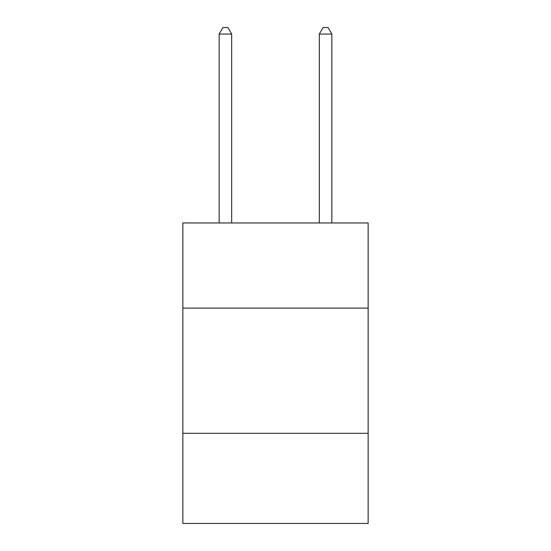 <?xml version="1.0" encoding="UTF-8"?>
<svg xmlns="http://www.w3.org/2000/svg" width="551" height="551" viewBox="0 0 551 551"><rect width="100%" height="100%" fill="white"/><g stroke="black" fill="none" stroke-linecap="round" stroke-linejoin="round"><path stroke-width="0.83" d="M368.151 308.105L368.151 222.962L182.849 222.962L182.849 308.105L368.151 308.105L368.151 523.45L182.849 523.45L182.849 308.105M368.151 433.306L182.849 433.306M231.682 222.962L231.682 34.059L219.16 34.059L219.16 222.962M219.16 34.059L222.914 27.55L227.921 27.55L231.682 34.059M331.84 222.962L331.84 34.059L319.318 34.059L319.318 222.962M319.318 34.059L323.079 27.55L328.086 27.55L331.84 34.059"/></g></svg>
